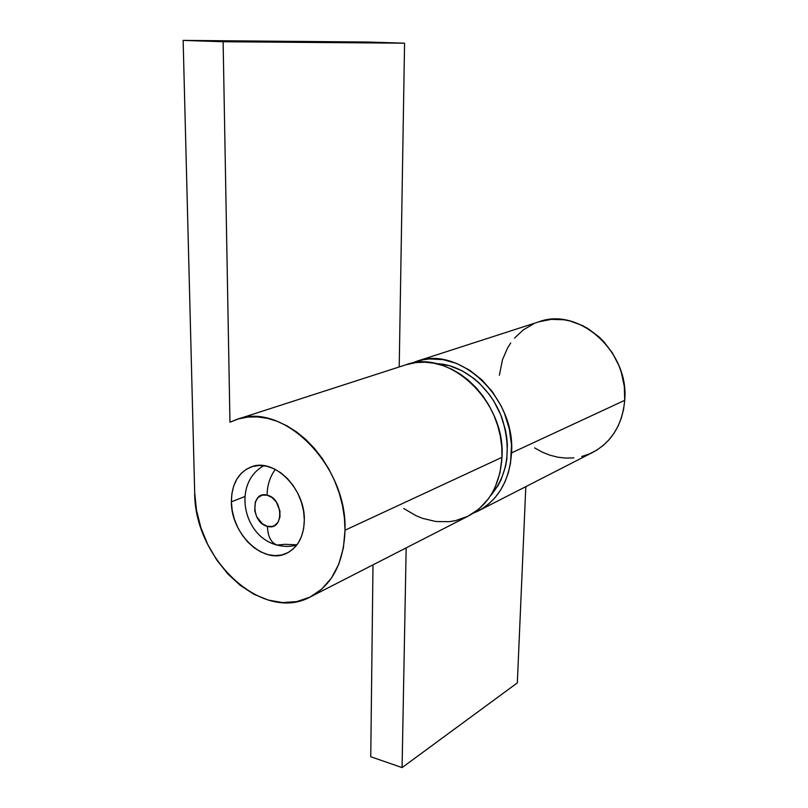 <?xml version="1.0" encoding="UTF-8"?>
<svg xmlns="http://www.w3.org/2000/svg" width="808" height="808" viewBox="0 0 808 808"><rect width="100%" height="100%" fill="white"/><g stroke="black" fill="none" stroke-linecap="round" stroke-linejoin="round"><path stroke-width="1.21" d="M296.96 544.814L284.719 544.319L277.164 545.067C271.074 542.855 267.822 536.613 267.408 526.341C251.036 522.907 250.551 490.486 267.074 495.153C267.206 485.345 269.953 476.75 275.336 469.397C269.953 476.75 267.206 485.345 267.074 495.153L262.166 495.153L258.045 497.526L255.338 501.899L254.732 510.686L256.702 516.746L262.499 523.907L267.408 526.341L272.316 526.422L274.538 525.553L278.073 522.17L279.962 517.029L279.911 510.909L276.286 501.99L272.044 497.556L267.074 495.153C283.76 498.465 283.962 531.432 267.408 526.341C267.822 536.613 271.074 542.855 277.164 545.067M442.976 364.236L435.31 363.469L449.399 365.681L462.055 370.741L473.993 378.528L479.538 383.366L489.466 394.668L493.749 401.021L500.718 414.807L505.323 429.533L506.666 437.067L507.374 444.602L506.798 459.358L505.535 466.428L501.142 479.599L498.071 485.578L490.264 496.082C507.707 475.377 511.656 449.511 502.121 418.483C492.032 390.244 467.842 368.367 442.976 364.236L440.956 364.913L442.976 364.236M231.381 501.839L244.773 496.577L231.381 501.839L232.209 510.494L234.36 519.13L237.744 527.452L242.249 535.149L247.703 541.946L253.914 547.582L260.661 551.844L267.701 554.571L274.771 555.641L281.598 555.005L287.921 552.662L293.496 548.683L298.091 543.198L301.525 536.431L303.636 528.614L304.333 520.059C303.869 536.421 297.98 547.491 286.648 553.298C263.701 565.105 230.936 533.957 231.381 501.839C231.603 484.265 238.097 472.67 250.884 467.044C273.336 457.187 305.252 488.264 304.333 520.059L303.586 511.121L301.404 502.142L297.889 493.496L293.173 485.537L287.456 478.578L280.972 472.902L273.983 468.731L266.771 466.216L259.631 465.438L252.833 466.408L246.632 469.084L241.269 473.326L236.936 478.972L233.785 485.78L231.906 493.506L231.381 501.839M345.016 530.22C343.834 562.55 332.33 584.76 310.504 596.839C262.62 623.453 194.223 559.075 194.688 492.678L183.133 40.4L223.119 41.733L229.957 422.21L238.562 418.887L247.733 417.1L257.338 416.888L267.216 418.291L277.174 421.301L287.042 425.887L296.647 431.987L305.798 439.491L314.332 448.288L322.069 458.227L328.866 469.105L334.603 480.73L339.158 492.89L342.441 505.354L344.41 517.867L345.016 530.22L343.37 548.066L338.744 564.257L331.371 578.154L321.614 589.244L309.898 597.142L296.728 601.617L282.649 602.576L268.185 600.061L253.874 594.223L240.228 585.356L227.715 573.801L216.756 559.984L207.696 544.42L200.859 527.624L196.475 510.181L194.688 492.678L183.133 40.4L367.872 42.036L404.566 43.188L399.213 366.943L404.566 43.188L223.119 41.733L183.133 40.4L367.872 42.036L404.566 43.188L223.119 41.733L229.957 422.21L236.936 419.392C282.729 401.111 347.46 465.206 345.016 530.22L501.98 457.328L345.016 530.22M310.524 596.829L468.438 515.999C488.85 504.748 500.031 485.194 501.98 457.328L499.98 472.751L495.294 486.86L492.011 493.244L488.153 499.112L478.871 509.04L467.862 516.292L455.601 520.635L449.137 521.685L435.896 521.514L422.624 518.372L416.13 515.746L403.717 508.505M405.687 364.852L415.827 362.6L424.705 362.196L433.765 363.166L442.845 365.519L451.793 369.216L460.429 374.215L468.61 380.437L476.175 387.779L482.982 396.102L488.901 405.262L493.819 415.09L497.647 425.402L500.314 436.017L501.758 446.723L501.98 457.328C505.98 401.414 448.743 348.117 405.757 364.832L236.936 419.392M581.699 456.5L589.254 453.985L596.375 450.359L602.94 445.663L608.828 439.976L613.928 433.381L618.14 425.988L621.382 417.918L623.594 409.313L624.715 400.334C629.442 351.733 578.68 306.606 538.896 321.806L416.11 361.489C458.873 344.875 515.625 397.536 511.555 452.884L624.715 400.334L624.301 386.375L621.362 372.488L618.968 365.751L612.474 353.046L603.93 341.804L599.001 336.886L588.103 328.664L582.245 325.462L570.014 320.988L563.772 319.756L551.339 319.352L538.885 321.816M478.225 510.989L592.981 452.258C611.838 441.895 622.413 424.594 624.715 400.334L511.555 452.884C509.575 480.467 498.425 499.859 478.114 511.05L473.145 513.282L481.77 508.99L488.82 503.859L495.102 497.566L500.516 490.214L504.95 481.921L508.313 472.832L510.525 463.095L511.514 444.966L509.343 428.957L504.455 413.302L501.051 405.808L492.496 391.9L481.932 379.901L469.832 370.306L456.702 363.469L443.087 359.641L429.553 358.934L422.988 359.752L411.04 363.408L416.11 361.489M372.993 564.853L370.751 756.732L402.081 767.6L406.171 547.875L402.081 767.6L517.332 682.881L525.806 486.638L517.332 682.881L402.081 767.6L370.751 756.732L372.993 564.853M533.745 323.776L523.352 329.846L514.484 338.118M510.717 342.966L507.444 348.228L502.465 359.802L499.384 375.225M534.644 447.905L542.047 452.036L549.783 455.146L557.752 457.187L565.812 458.106L573.842 457.884M263.822 465.681C231.936 483.406 243.157 537.088 277.386 545.127C283.83 546.814 290.284 546.814 296.738 545.107"/></g></svg>
